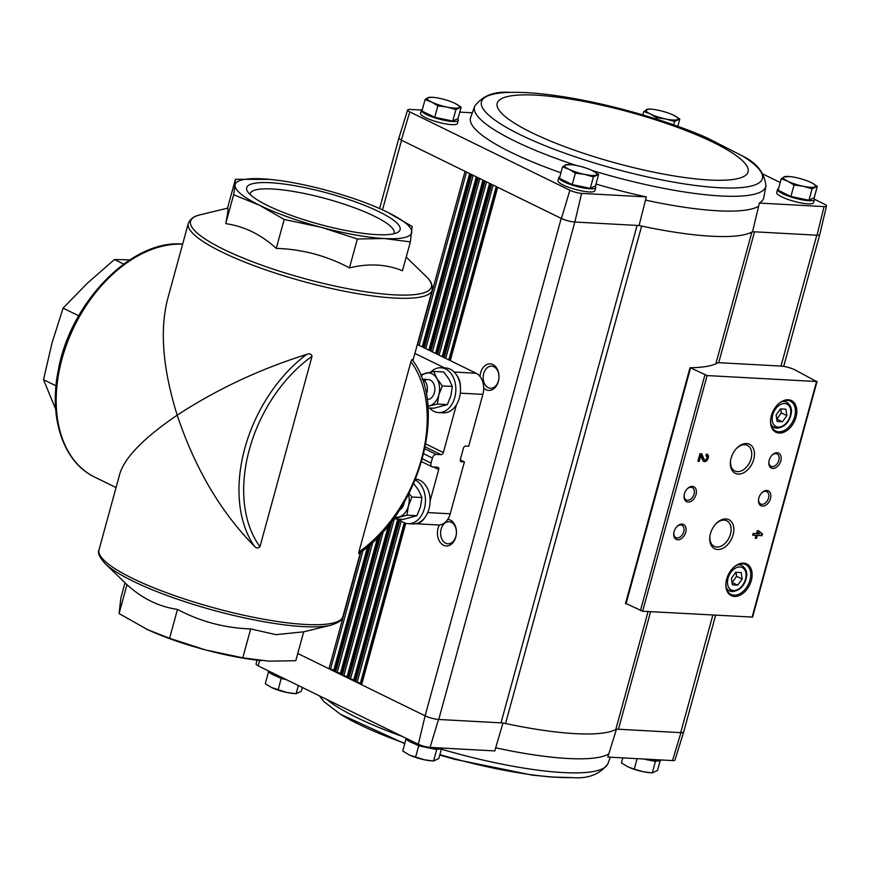 <?xml version="1.0" encoding="UTF-8"?>
<svg xmlns="http://www.w3.org/2000/svg" width="870" height="870" viewBox="0 0 870 870"><rect width="100%" height="100%" fill="white"/><g stroke="black" fill="none" stroke-linecap="round" stroke-linejoin="round"><path stroke-width="1.3" d="M460.263 459.915L464.406 461.948L461.372 461.785A2.327 1.566 -63.9 0 1 460.959 461.676A2.327 1.566 -63.9 0 1 460.35 459.49L463.449 448.18A2.327 1.566 -63.9 0 1 465.678 446.071L468.702 446.234L482.883 394.382A16.639 11.875 93.1 0 0 476.097 373.241L417.328 344.476M464.406 461.948L450.214 513.789A16.639 11.875 93.1 0 1 438.23 524.98L415.632 523.751M456.445 404.702L443.352 452.563A2.327 1.566 -63.9 0 1 441.123 454.673L425.299 446.919M430.117 500.946L438.719 469.528A2.327 1.566 -63.9 0 0 438.11 467.353A2.327 1.566 -63.9 0 0 437.686 467.244L432.803 466.972A3.991 2.675 -63.9 0 1 432.075 466.788A3.991 2.675 -63.9 0 1 431.041 463.057L432.412 458.022A3.991 2.675 -63.9 0 1 436.24 454.412L441.123 454.673M456.5 374.937A16.639 11.875 93.1 0 1 460.426 387.172M414.892 353.405L444.548 367.923M412.88 360.745L432.183 290.167A126.422 25.632 15.3 0 1 394.501 298.051A126.422 25.632 15.3 0 1 259.064 267.514A126.422 25.632 15.3 0 1 188.301 223.449L167.475 299.595C159.634 330.698 162.875 369.228 177.197 415.186C216.63 389.368 259.804 369.097 306.719 354.394C309.666 353.263 311.438 353.916 312.036 356.33L259.967 546.675C258.183 548.557 256.291 548.361 254.279 546.077A126.422 84.749 -63.9 0 1 306.719 354.394M126.977 584.673C142.212 598.538 159.047 606.781 177.491 609.402C200.187 621.528 224.59 628.031 250.69 628.923L276.018 634.643L303.695 631.816L295.789 660.711L268.765 661.167L242.784 657.818L205.668 649.966L169.585 638.297L147.889 629.782L119.07 613.567L126.977 584.673L104.9 563.39C99.278 556.887 97.309 552.374 99.017 549.84L119.842 473.682C125.062 457.087 144.181 437.588 177.197 415.186C195.01 468.397 220.708 512.028 254.279 546.077M359.745 551.819C358.831 553.94 358.538 554.016 358.864 552.048L410.934 361.713C411.793 359.375 412.206 358.853 412.184 360.137M119.07 613.567L120.832 598.125L124.986 582.922M169.585 638.297L177.491 609.402M242.784 657.818L250.69 628.923M146.04 628.912A91.491 18.553 15.3 0 0 148.009 629.836A91.491 18.553 15.3 0 0 205.668 649.966A91.491 18.553 15.3 0 0 260 660.471A91.491 18.553 15.3 0 0 261.805 660.656M410.368 241.882L402.462 270.777C386.41 264.165 368.739 263.197 349.457 267.884C326.761 255.769 302.368 249.255 276.268 248.363C261.033 234.498 244.187 226.254 225.743 223.633C227.875 212.867 228.462 207.723 227.505 208.191L235.411 179.296L235.052 185.114A91.491 18.553 15.3 0 0 259.434 205.2A91.491 18.553 15.3 0 0 321.291 227.32A91.491 18.553 15.3 0 0 384.388 238.532A91.491 18.553 15.3 0 0 411.771 232.246A91.491 18.553 15.3 0 0 387.389 212.16A91.491 18.553 15.3 0 0 383.191 210.17A91.491 18.553 15.3 0 0 325.532 190.03A91.491 18.553 15.3 0 0 271.201 179.524A91.491 18.553 15.3 0 0 262.435 178.828A91.491 18.553 15.3 0 0 235.052 185.114L233.649 194.739L259.434 205.2L284.164 219.468L321.291 227.32L357.363 238.989L384.388 238.532L410.368 241.882L412.13 226.428L387.389 212.16M270.407 182.733A79.518 16.128 -164.7 0 1 362.692 204.602A79.518 16.128 -164.7 0 1 397.568 232.431A79.518 16.128 -164.7 0 1 319.159 224.232A79.518 16.128 -164.7 0 1 247.493 191.367A79.518 16.128 -164.7 0 1 270.407 182.733M269.678 179.372L235.411 179.296M349.457 267.884L357.363 238.989M276.268 248.363L284.164 219.468M225.743 223.633L233.649 194.739M55.691 409.172L43.5 379.712L51.95 343.258L63.086 308.121L87.402 283.174L114.405 259.543L129.804 259.88M114.405 259.543L123.681 264.078M63.086 308.121L78.691 315.756M43.5 379.712L56.006 385.834M424.69 517.77A16.639 11.875 93.1 0 1 415.795 523.718M250.071 194.467A74.602 15.127 -164.7 0 1 250.19 193.64A74.602 15.127 -164.7 0 1 272.419 188.986A74.602 15.127 -164.7 0 1 352.339 207.006A74.602 15.127 -164.7 0 1 394.099 233.008A74.602 15.127 -164.7 0 1 393.773 233.78M494.791 750.919L430.084 747.395L438.502 719.457L501.011 722.85A9.983 2.023 15.3 0 1 505.557 723.514A153.044 31.037 15.3 0 0 615.797 729.517A9.983 2.023 15.3 0 1 618.45 729.245L680.949 732.649L672.499 760.587L607.793 757.063L608.793 753.964A152.109 30.841 -164.7 0 1 495.672 747.808L494.791 750.919M421.461 110.033L410.074 109.413A8.939 1.816 15.3 0 0 407.638 109.979L398.895 137.982A9.983 2.023 -164.7 0 0 401.309 140.135L561.204 218.392L425.115 715.825L418.329 744.263A8.939 1.816 15.3 0 0 430.084 747.395M418.329 744.263L258.238 665.898L259.586 660.428M256.987 660.145L256.084 663.995A8.939 1.816 15.3 0 0 258.238 665.898M495.672 747.808L502.98 722.959M616.482 729.136L608.793 753.964M814.494 199.284L824.336 204.113A8.939 1.816 15.3 0 1 826.5 206.005A8.939 1.816 15.3 0 1 824.053 206.592L759.358 203.069A151.967 30.82 15.3 0 0 763.729 197.784L765.959 185.875C764.545 172.804 756.682 162.799 742.36 155.882L742.36 155.882A145.605 29.526 15.3 0 0 742.317 155.86M780.216 182.504L763.251 174.207M813.744 197.958A19.129 3.882 -164.7 0 1 814.461 199.502L813.602 202.645A19.129 3.882 -164.7 0 1 794.125 201.34A19.129 3.882 -164.7 0 1 776.703 192.553L777.562 189.41A19.129 3.882 -164.7 0 1 778.563 188.572M505.557 723.514L641.636 226.08A9.983 2.023 15.3 0 0 637.09 225.417L639.058 225.526A153.044 31.037 15.3 0 0 641.636 226.08A153.044 31.037 15.3 0 0 751.887 232.083A153.044 31.037 15.3 0 0 752.561 231.703L754.529 231.811A9.983 2.023 15.3 0 0 751.887 232.083L715.847 363.823M472.225 112.795L459.762 112.121M639.058 225.526L645.507 200.1A152.109 30.841 15.3 0 0 758.629 206.255L759.358 203.069M595.972 184.059A151.967 30.82 15.3 0 0 646.345 196.914L645.507 200.1M646.345 196.914L581.639 193.401L574.831 222.035L438.752 719.468A9.983 2.023 15.3 0 1 425.115 715.825L297.768 653.49M501.011 722.85L637.09 225.417L574.831 222.035M758.629 206.255L752.561 231.703M824.053 206.592L817.028 235.215L754.529 231.811L718.707 362.757M425.071 99.582L421.939 111.023L434.739 117.287L452.77 121.06L458.001 118.559L461.133 107.108L455.902 109.609L447.071 107.075L437.871 105.846L431.65 102.062L425.071 99.582L427.866 97.679L432.901 97.309M781.238 178.774L778.106 190.225L790.906 196.489L808.948 200.252L814.179 197.751L817.311 186.31L812.08 188.812L803.238 186.267L794.038 185.038L787.818 181.254L781.238 178.774L784.033 176.871L789.96 176.588A16.639 3.371 -164.7 0 1 795.669 177.502A16.639 3.371 -164.7 0 1 810.318 182.156A16.639 3.371 -164.7 0 1 811.079 182.526L817.311 186.31M562.553 166.877L559.421 178.317L572.221 184.592L590.251 188.355L595.482 185.854L598.614 174.402L593.383 176.904L584.542 174.37L575.353 173.141L569.132 169.356L562.553 166.877L565.337 164.974L571.264 164.691A16.639 3.371 -164.7 0 1 576.973 165.605A16.639 3.371 -164.7 0 1 591.633 170.259A16.639 3.371 -164.7 0 1 592.394 170.618L598.614 174.402M672.499 760.587A8.939 1.816 15.3 0 0 674.935 760.032L683.679 732.029A9.983 2.023 15.3 0 0 683.7 731.942M425.354 715.945A9.983 2.023 15.3 0 0 438.502 719.457M680.949 732.649A9.983 2.023 15.3 0 0 683.679 732.029M712.867 615.057L680.71 732.627A9.983 2.023 15.3 0 0 683.679 732.007L715.629 615.21M780.988 366.074L720.066 362.757A9.983 2.023 15.3 0 0 717.402 363.04A154.033 31.233 15.3 0 1 690.312 367.738L707.114 375.568L816.571 381.517L794.952 369.88A9.983 2.023 15.3 0 0 780.988 366.074L816.789 235.194M483.687 387.966A13.311 9.505 -86.9 0 0 486.047 389.706A13.311 9.505 -86.9 0 0 498.64 380.255A13.311 9.505 -86.9 0 0 491.18 363.964A13.311 9.505 -86.9 0 0 480.001 376.514M439.393 524.958A13.311 9.505 -86.9 0 0 443.493 545.24A13.311 9.505 -86.9 0 0 456.206 535.18A13.311 9.505 -86.9 0 0 447.735 519.39M576.288 165.463A151.01 30.624 15.3 0 1 474.715 106.205L470.583 117.591A151.967 30.82 15.3 0 0 560.932 172.793M407.638 109.979A8.939 1.816 15.3 0 0 409.792 111.893L569.883 190.258A8.939 1.816 15.3 0 0 581.639 193.401M595.047 186.06A19.129 3.882 -164.7 0 1 595.776 187.605L594.917 190.748A19.129 3.882 -164.7 0 1 575.44 189.442A19.129 3.882 -164.7 0 1 558.007 180.655L558.866 177.513A19.129 3.882 -164.7 0 1 559.867 176.675M457.566 118.766A19.129 3.882 -164.7 0 1 458.294 120.31L457.435 123.453A19.129 3.882 -164.7 0 1 437.958 122.148A19.129 3.882 -164.7 0 1 420.536 113.361L421.395 110.218A19.129 3.882 -164.7 0 1 422.385 109.381M561.204 218.392L561.433 218.511A9.983 2.023 15.3 0 0 574.591 222.024M817.028 235.215A9.983 2.023 15.3 0 0 819.768 234.563L826.5 206.005M401.309 140.135L409.792 111.893M569.883 190.258L561.433 218.511M360.919 551.971L328.969 668.769L334.863 670.259M369.054 545.436L335.004 671.716L369.706 544.859M370.631 544.044L335.624 672.021L341.508 673.51M379.255 535.724L341.66 674.979L379.951 534.985M380.94 533.93L342.28 675.283L348.163 676.773M390.282 522.968L348.304 678.23L391.054 521.978M392.152 520.532L348.924 678.535L354.819 680.025M398.884 519.096L354.96 681.493L399.341 519.249M399.895 519.803L355.58 681.786L361.463 683.276M405.322 523.153L361.615 684.744L405.779 523.283M625.845 603.421L642.636 611.24L752.593 617.091L817.071 381.419M757.302 530.733L756.508 533.625L753.159 533.44L752.68 535.202L756.03 535.387L755.236 538.28L756.541 538.345L757.335 535.452L761.989 535.713L762.468 533.952L758.607 530.809L757.302 530.733M706.473 454.086L705.994 455.847A2.131 1.425 116.1 0 0 706.005 455.837A2.131 1.425 116.1 0 1 706.386 455.945A2.131 1.425 116.1 0 1 706.723 458.49A2.131 1.425 116.1 0 1 704.515 459.773A2.131 1.425 116.1 0 1 703.993 459.186L701.764 453.835L699.958 453.738L697.903 461.274L699.208 461.35L700.763 455.652L702.71 460.35A3.991 2.675 116.1 0 0 703.689 461.448A3.991 2.675 116.1 0 0 707.854 459.034A3.991 2.675 116.1 0 0 707.201 454.27A3.991 2.675 116.1 0 0 706.473 454.086M734.432 596.461A17.628 11.821 116.1 0 0 752.104 573.547A17.628 11.821 116.1 0 0 732.725 568.317A17.628 11.821 116.1 0 0 726.08 581.91A17.628 11.821 116.1 0 0 734.432 596.461M779.139 433.064A17.628 11.821 116.1 0 0 796.8 410.14A17.628 11.821 116.1 0 0 777.432 404.92A17.628 11.821 116.1 0 0 770.776 418.503A17.628 11.821 116.1 0 0 779.139 433.064M772.832 468.43A8.319 5.579 116.1 0 0 781.173 457.631A8.319 5.579 116.1 0 0 772.027 455.162A8.319 5.579 116.1 0 0 768.895 461.568A8.319 5.579 116.1 0 0 772.832 468.43M762.522 506.144A8.319 5.579 116.1 0 0 770.853 495.334A8.319 5.579 116.1 0 0 761.718 492.866A8.319 5.579 116.1 0 0 758.575 499.282A8.319 5.579 116.1 0 0 762.522 506.144M738.228 474.096A16.182 10.842 116.1 0 0 754.442 453.063A16.182 10.842 116.1 0 0 736.662 448.267A16.182 10.842 116.1 0 0 730.561 460.73A16.182 10.842 116.1 0 0 738.228 474.096M717.598 549.503A16.182 10.842 116.1 0 0 733.812 528.481A16.182 10.842 116.1 0 0 716.032 523.686A16.182 10.842 116.1 0 0 709.931 536.148A16.182 10.842 116.1 0 0 717.598 549.503M688.072 502.088A8.319 5.579 116.1 0 0 696.402 491.278A8.319 5.579 116.1 0 0 687.267 488.82A8.319 5.579 116.1 0 0 684.125 495.226A8.319 5.579 116.1 0 0 688.072 502.088M677.752 539.802A8.319 5.579 116.1 0 0 686.093 528.993A8.319 5.579 116.1 0 0 676.947 526.524A8.319 5.579 116.1 0 0 673.815 532.94A8.319 5.579 116.1 0 0 677.752 539.802M673.869 532.603A6.873 4.611 116.1 0 0 675.925 537.649A6.873 4.611 116.1 0 0 677.164 537.975A6.873 4.611 116.1 0 0 683.461 532.625A6.873 4.611 116.1 0 0 681.971 525.295A6.873 4.611 116.1 0 0 676.719 526.774M684.179 494.889A6.873 4.611 116.1 0 0 686.234 499.945A6.873 4.611 116.1 0 0 687.485 500.261A6.873 4.611 116.1 0 0 693.781 494.921A6.873 4.611 116.1 0 0 692.281 487.591A6.873 4.611 116.1 0 0 687.028 489.07M709.996 535.702A14.246 9.548 116.1 0 0 714.226 546.393A14.246 9.548 116.1 0 0 716.815 547.056A14.246 9.548 116.1 0 0 729.854 535.985A14.246 9.548 116.1 0 0 726.754 520.793A14.246 9.548 116.1 0 0 715.727 524.012M730.626 460.284A14.246 9.548 116.1 0 0 734.856 470.974A14.246 9.548 116.1 0 0 737.445 471.638A14.246 9.548 116.1 0 0 750.484 460.567A14.246 9.548 116.1 0 0 747.384 445.375A14.246 9.548 116.1 0 0 736.357 448.594M758.629 498.945A6.873 4.611 116.1 0 0 760.684 503.991A6.873 4.611 116.1 0 0 761.935 504.317A6.873 4.611 116.1 0 0 768.221 498.978A6.873 4.611 116.1 0 0 766.731 491.637A6.873 4.611 116.1 0 0 761.478 493.116M768.949 461.23A6.873 4.611 116.1 0 0 771.005 466.287A6.873 4.611 116.1 0 0 772.245 466.603A6.873 4.611 116.1 0 0 778.541 461.263A6.873 4.611 116.1 0 0 777.051 453.933A6.873 4.611 116.1 0 0 771.799 455.412M785.882 409.183L780.51 408.889L776.105 415.023L777.073 421.461L782.445 421.754L786.85 415.61L785.882 409.183M770.809 418.274A16.639 11.147 116.1 0 0 775.714 431.02A16.639 11.147 116.1 0 0 778.726 431.792A16.639 11.147 116.1 0 0 793.951 418.872A16.639 11.147 116.1 0 0 790.341 401.135A16.639 11.147 116.1 0 0 777.269 405.083M741.175 572.58L735.803 572.286L731.398 578.43L732.366 584.857L737.738 585.151L742.143 579.018L741.175 572.58M726.113 581.682A16.639 11.147 116.1 0 0 731.007 594.428A16.639 11.147 116.1 0 0 734.03 595.189A16.639 11.147 116.1 0 0 749.255 582.28A16.639 11.147 116.1 0 0 745.633 564.543A16.639 11.147 116.1 0 0 732.573 568.48M703.373 461.252A3.991 2.675 116.1 0 0 707.179 458.707A3.991 2.675 116.1 0 0 706.853 454.151M701.22 453.803L703.319 458.86A2.131 1.425 116.1 0 0 703.841 459.447A2.131 1.425 116.1 0 0 704.211 459.545M697.979 460.991L699.208 461.35M698.534 461.024L700.1 455.325L700.763 455.652M752.757 534.919L756.03 535.387M755.312 537.986L756.541 538.345M755.878 538.019L756.672 535.126L757.335 535.452M756.672 535.126L761.989 535.713M761.326 535.387L761.805 533.625L762.468 533.952M759.64 533.799L758.129 532.56L757.813 533.701L759.64 533.799M757.813 533.701L757.15 533.375L757.455 532.244L758.129 532.56M761.805 533.625L758.325 530.787M731.996 582.432L737.738 585.151M732.192 582.443L736.607 576.299L742.143 579.018M736.607 576.299L735.998 572.297M776.703 419.025L782.445 421.754M776.899 419.035L781.303 412.902L786.85 415.61M781.303 412.902L780.705 408.9M445.647 543.195A11.06 7.895 -86.9 0 0 447.909 543.793A11.06 7.895 -86.9 0 0 456.391 533.179A11.06 7.895 -86.9 0 0 449.105 521.717A11.06 7.895 -86.9 0 0 440.796 530.711A11.06 7.895 -86.9 0 0 445.647 543.195M488.2 387.661A11.06 7.895 -86.9 0 0 490.462 388.259A11.06 7.895 -86.9 0 0 498.945 377.645A11.06 7.895 -86.9 0 0 491.659 366.172A11.06 7.895 -86.9 0 0 483.35 375.177A11.06 7.895 -86.9 0 0 488.2 387.661M444.777 119.386A14.442 2.925 -164.7 0 1 441.427 118.69M458.294 120.31A19.129 3.882 -164.7 0 1 438.817 119.005A19.129 3.882 -164.7 0 1 421.395 110.218M800.955 198.588A14.442 2.925 -164.7 0 1 797.594 197.881M814.461 199.502A19.129 3.882 -164.7 0 1 794.984 198.197A19.129 3.882 -164.7 0 1 777.562 189.41M582.258 186.68A14.442 2.925 -164.7 0 1 578.898 185.984M595.776 187.605A19.129 3.882 -164.7 0 1 576.299 186.3A19.129 3.882 -164.7 0 1 558.866 177.513M572.221 184.592L575.353 173.141M590.251 188.355L593.383 176.904M592.394 170.618A16.639 3.371 -164.7 0 1 596.178 175.011A16.639 3.371 -164.7 0 1 584.542 174.37A16.639 3.371 -164.7 0 1 569.132 169.356A16.639 3.371 -164.7 0 1 565.337 164.974A16.639 3.371 -164.7 0 1 571.264 164.691M790.906 196.489L794.038 185.038M808.948 200.252L812.08 188.812M811.079 182.526A16.639 3.371 -164.7 0 1 814.864 186.909A16.639 3.371 -164.7 0 1 803.238 186.267A16.639 3.371 -164.7 0 1 787.818 181.254A16.639 3.371 -164.7 0 1 784.033 176.871A16.639 3.371 -164.7 0 1 789.96 176.588M434.739 117.287L437.871 105.846M452.77 121.06L455.902 109.609M454.912 103.323A16.639 3.371 -164.7 0 1 458.697 107.706A16.639 3.371 -164.7 0 1 447.071 107.075A16.639 3.371 -164.7 0 1 431.65 102.062A16.639 3.371 -164.7 0 1 427.866 97.679A16.639 3.371 -164.7 0 1 433.782 97.396A16.639 3.371 -164.7 0 1 439.491 98.31A16.639 3.371 -164.7 0 1 454.151 102.965A16.639 3.371 -164.7 0 1 454.912 103.323L461.133 107.108M648.987 108.978L652.478 109.294A16.639 3.371 -164.7 0 1 658.188 110.207A16.639 3.371 -164.7 0 1 672.836 114.862A16.639 3.371 -164.7 0 1 673.608 115.221L679.829 119.005L674.598 121.506L665.757 118.972L656.567 117.744L650.336 113.959L643.756 111.48L648.987 108.978M677.828 126.324L679.829 119.005M673.684 124.845L674.598 121.506M656.219 119.016L656.567 117.744M642.821 114.916L643.756 111.48M673.608 115.221A16.639 3.371 -164.7 0 1 677.393 119.614A16.639 3.371 -164.7 0 1 665.757 118.972A16.639 3.371 -164.7 0 1 650.336 113.959A16.639 3.371 -164.7 0 1 646.551 109.576A16.639 3.371 -164.7 0 1 652.478 109.294M268.841 672.042L270.2 673.13M277.215 676.555L281.206 678.513L286.121 679.546M268.09 670.716A19.129 3.882 15.3 0 0 285.664 679.318M430.867 748.352L436.718 749.581L437.686 749.113M406.323 739.337L407.682 740.424M414.696 743.861L418.687 745.807L425.843 747.308M405.561 738.01A19.129 3.882 15.3 0 0 416.773 744.633A19.129 3.882 15.3 0 0 436.794 749.081A19.129 3.882 15.3 0 0 442.428 748.069M649.564 760.25L655.414 761.478L656.371 761.011M643.604 759.01L644.529 759.205M643.778 759.021A19.129 3.882 15.3 0 0 655.491 760.978A19.129 3.882 15.3 0 0 661.113 759.967M622.811 757.879L621.441 762.892L627.661 766.677A16.639 3.371 15.3 0 0 628.434 767.035L634.241 769.156L637.123 758.662M655.414 761.478L652.282 772.919L643.082 771.69L634.241 769.156M660.189 760.619L657.513 770.418L652.282 772.919M628.434 767.035L628.412 767.025A16.639 3.371 15.3 0 0 643.082 771.69A16.639 3.371 15.3 0 0 648.792 772.603L649.672 772.701M405.888 739.543L402.756 750.995L408.976 754.779A16.639 3.371 15.3 0 0 409.737 755.138A16.639 3.371 15.3 0 0 424.397 759.793L409.737 755.138M418.687 745.807L415.555 757.259M436.718 749.581L433.586 761.022L424.397 759.793A16.639 3.371 15.3 0 0 430.106 760.706L430.987 760.804M441.503 748.722L438.817 758.52L433.586 761.022M302.358 687.496L301.335 691.226L296.104 693.727L286.915 692.498L271.494 687.485L265.274 683.7L268.406 672.249M298.356 685.527L296.104 693.727M281.206 678.513L278.074 689.964M272.256 687.844L271.494 687.485A16.639 3.371 15.3 0 0 272.256 687.844A16.639 3.371 15.3 0 0 286.915 692.498A16.639 3.371 15.3 0 0 292.624 693.412L293.505 693.499M430.867 372.001A22.457 16.03 93.1 0 1 441.025 367.738A22.457 16.03 93.1 0 1 455.815 391.032A22.457 16.03 93.1 0 1 438.589 412.587A22.457 16.03 93.1 0 1 434.01 411.369A22.457 16.03 93.1 0 1 429.617 408.019M441.025 367.738L445.679 367.988A22.457 16.03 93.1 0 1 460.469 391.282A22.457 16.03 93.1 0 1 443.243 412.837L438.589 412.587M422.254 379.407A9.983 7.123 93.1 0 1 426.246 394.284M427.877 406.29L437.36 404.05L438.795 394.926L442.319 385.91L436.979 378.602L433.717 371.414L443.733 371.958L449.072 379.266L452.335 386.454L450.899 395.589L447.376 404.604L433.804 408.247L428.007 407.932M442.319 385.91L452.335 386.454M437.36 404.05L447.376 404.604M433.717 371.414L421.189 374.655M427.855 406.105A16.639 11.875 -86.9 0 0 429.53 405.822A16.639 11.875 -86.9 0 0 438.795 394.926A16.639 11.875 -86.9 0 0 436.979 378.602A16.639 11.875 -86.9 0 0 425.887 373.176A16.639 11.875 -86.9 0 0 421.015 376.123M427.17 399.46L427.105 399.46A9.983 7.123 -86.9 0 0 434.717 387.215A9.983 7.123 -86.9 0 0 424.473 380.788M415.207 480.033A22.457 16.03 93.1 0 1 425.071 505.383A22.457 16.03 93.1 0 1 408.193 523.686A22.457 16.03 93.1 0 1 403.615 522.468A22.457 16.03 93.1 0 1 399.221 519.118M415.588 479.109A22.457 16.03 93.1 0 1 430.063 502.588A22.457 16.03 93.1 0 1 412.848 523.936L408.193 523.686M413.337 483.057L418.687 490.365L421.95 497.553L420.504 506.688L416.98 515.703L403.419 519.346L393.447 518.803M393.392 518.792L406.964 515.149L408.411 506.025L411.923 497.009L421.95 497.553M406.964 515.149L416.98 515.703M411.923 497.009L409.052 493.399M394.773 516.954A16.639 11.875 -86.9 0 0 399.145 516.921A16.639 11.875 -86.9 0 0 408.411 506.025A16.639 11.875 -86.9 0 0 408.519 494.443M399.537 509.95A9.983 7.123 -86.9 0 0 404.322 502.12M460.611 461.404L461.372 461.785M460.306 393.153L482.883 394.382M427.735 512.571L450.214 513.789M443.352 452.563L425.854 443.994M99.017 549.84A126.422 25.632 15.3 0 0 169.77 593.905A126.422 25.632 15.3 0 0 305.218 624.442A126.422 25.632 15.3 0 0 342.9 616.558L360.474 552.298M116.047 487.548L94.863 477.184A126.422 84.749 -63.9 0 1 67.262 342.715A126.422 84.749 -63.9 0 1 182.624 244.198M104.9 563.39A124.812 25.306 15.3 0 0 303.402 626.607A124.812 25.306 15.3 0 0 330.926 625.215C339.082 622.485 343.074 619.603 342.9 616.558M227.538 208.18L200.274 214.781A124.812 25.306 15.3 0 0 242.077 257.596A124.812 25.306 15.3 0 0 394.164 294.832A124.812 25.306 15.3 0 0 426.289 276.616L406.214 257.074M410.934 361.713A123.094 82.519 -63.9 0 1 358.864 552.048M259.967 546.675A123.094 82.519 -63.9 0 1 312.036 356.33M454.173 372.055L476.097 373.241M438.719 469.528L433.586 467.016M431.041 463.057L422.472 458.86M432.412 458.022L423.777 453.792M436.24 454.412L424.897 448.855M650.608 611.675L618.45 729.245M497.694 187.311L450.279 360.615M465.048 171.336L417.643 344.629M401.548 140.244L382.506 209.855M471.083 174.283L423.679 347.587M471.703 174.587L424.299 347.891M477.739 177.545L430.324 350.838M478.359 177.85L430.944 351.143M484.394 180.797L436.979 354.101M485.014 181.101L437.599 354.405M491.039 184.059L443.635 357.353M491.659 184.353L444.255 357.657M363.04 550.362L330.513 669.269M466.537 172.053L419.122 345.357M367.553 546.719L333.841 669.965M469.637 173.576L422.222 346.88M470.648 174.076L423.233 347.369M372.871 542.01L337.168 672.521M473.182 175.316L425.778 348.609M377.656 537.366L340.485 673.217M476.281 176.827L428.877 350.131M477.293 177.328L429.889 350.632M383.344 531.287L343.813 675.783M479.838 178.567L432.433 351.871M388.531 525.175L347.141 676.479M482.937 180.09L435.533 353.383M483.948 180.579L436.544 353.883L483.905 180.568M394.295 518.846L350.469 679.035M486.493 181.83L439.078 355.123M397.753 519.031L353.796 679.731M489.592 183.342L442.178 356.646M490.604 183.842L443.189 357.135M401.244 520.989L357.124 682.297M493.138 185.082L445.734 358.386M404.278 522.772L360.452 682.983M496.248 186.604L448.833 359.897M497.259 187.093L449.844 360.397M704.896 374.981L640.418 610.664M690.475 368.249L625.998 603.932M816.571 381.517L752.093 617.2M707.114 375.568L642.636 611.24M778.248 427.105A12.474 8.363 116.1 0 0 790.645 409.835A12.474 8.363 116.1 0 0 775.529 409.02A12.474 8.363 116.1 0 0 778.248 427.105M783.968 400.798L786.578 402.081A14.137 9.483 116.1 0 0 781.989 401.581M770.94 424.158A14.137 9.483 116.1 0 0 774.148 427.474A14.137 9.483 116.1 0 0 776.714 428.127M733.551 590.502A12.474 8.363 116.1 0 0 745.938 573.243A12.474 8.363 116.1 0 0 730.833 572.416A12.474 8.363 116.1 0 0 733.551 590.502M739.261 564.195L741.882 565.478A14.137 9.483 116.1 0 0 737.292 564.978M726.243 587.554A14.137 9.483 116.1 0 0 729.451 590.882A14.137 9.483 116.1 0 0 732.007 591.535M703.319 458.86L703.993 459.186M648.074 611.534L615.797 729.517M592.078 170.466A151.01 30.624 15.3 0 0 720.806 195.978A151.01 30.624 15.3 0 0 765.959 185.875M718.99 187.692A145.605 29.526 15.3 0 0 742.36 155.882L706.386 137.547C647.628 112.099 559.791 91.024 510.309 92.394L510.309 92.394A145.605 29.526 15.3 0 0 527.959 138.352A145.605 29.526 15.3 0 0 718.99 187.692M510.353 92.394A145.605 29.526 15.3 0 0 510.309 92.394C494.454 91.067 482.589 95.667 474.715 106.205M709.354 180.014A130.087 26.383 15.3 0 0 658.079 120.647A130.087 26.383 15.3 0 0 500.522 112.067A130.087 26.383 15.3 0 0 709.354 180.014M610.348 757.204L607.858 763.795A151.01 30.624 -164.7 0 1 491.517 761.968A151.01 30.624 -164.7 0 1 441.384 749.157M402.625 736.564A151.01 30.624 -164.7 0 1 326.642 699.382M607.858 763.795C599.985 774.333 588.131 778.933 572.275 777.606A145.605 29.526 -164.7 0 1 439.883 754.616M404.854 743.284A145.605 29.526 -164.7 0 1 340.224 714.118L323.934 701.622L319.333 695.793M303.695 631.816L330.926 625.215M432.183 290.167C433.173 282.054 427.409 277.998 426.289 276.616M188.301 223.449C191.585 215.967 198.599 215.401 200.274 214.781M182.667 244.057L182.428 244.046C131.544 239.424 70.35 302.336 58.344 369.978C48.426 417.622 63.14 462.285 94.863 477.184M358.777 553.527C419.296 513.213 449.105 406.703 412.075 359.593M432.075 466.788L421.667 461.698M368.989 545.49L334.558 671.346M470.605 174.054L423.201 347.347M379.189 535.789L341.214 674.598M477.26 177.306L429.845 350.61M390.217 523.055L347.869 677.861M398.841 519.096L354.514 681.112M490.56 183.82L443.156 357.124M405.279 523.142L361.17 684.364M497.216 187.072L449.801 360.376M689.975 367.847L625.497 603.53M786.578 402.081C790.928 405.376 792.396 409.52 790.971 414.522C790.08 418.764 787.111 426.865 777.051 428.225L771.538 426.202M741.882 565.478C746.232 568.773 747.689 572.928 746.275 577.93C745.383 582.16 742.414 590.262 732.355 591.622L726.831 589.599M703.841 459.447L704.515 459.773M398.884 138.058L379.603 208.55M819.747 234.639L783.707 366.39M433.782 97.396L432.901 97.299M572.275 777.606L551.21 777.008L531.983 775.072L454.412 759.227L439.763 755.084M404.757 743.676L340.224 714.118M422.178 379.2L428.257 379.537"/></g></svg>
